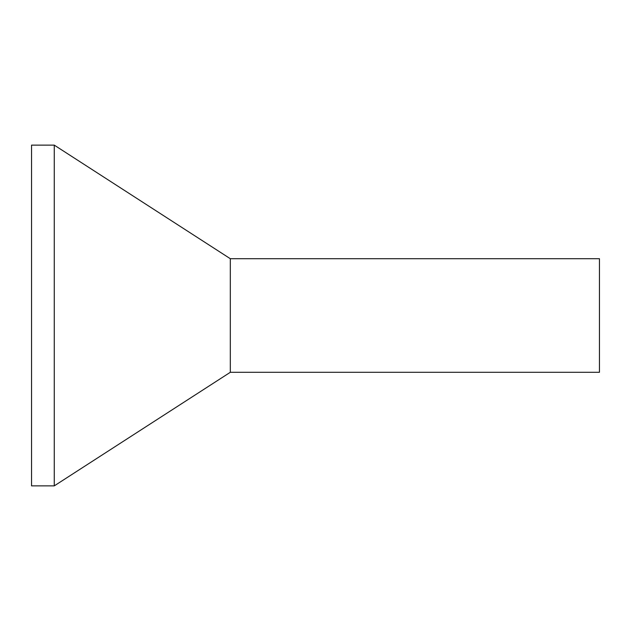 <?xml version="1.0" encoding="UTF-8"?>
<svg xmlns="http://www.w3.org/2000/svg" width="631" height="631" viewBox="0 0 631 631"><rect width="100%" height="100%" fill="white"/><g stroke="black" fill="none" stroke-linecap="round" stroke-linejoin="round"><path stroke-width="0.95" d="M230.315 258.71L230.315 372.29L599.45 372.29L599.45 258.71L230.315 258.71L54.266 145.13L31.55 145.13L31.55 485.87L54.266 485.87L54.266 145.13M230.315 372.29L54.266 485.87"/></g></svg>
